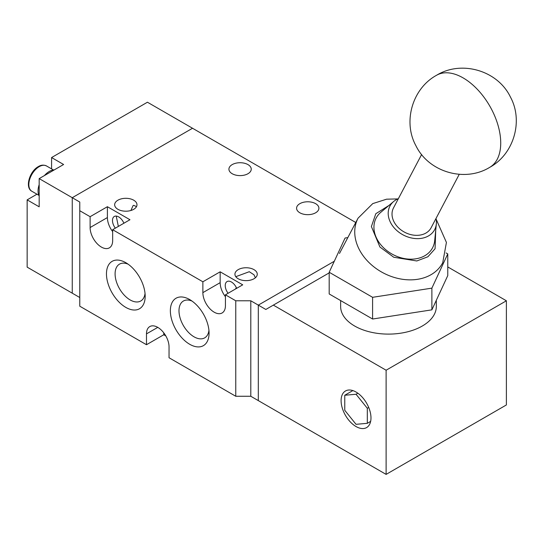 <?xml version="1.0" encoding="UTF-8"?>
<svg xmlns="http://www.w3.org/2000/svg" width="543" height="543" viewBox="0 0 543 543"><rect width="100%" height="100%" fill="white"/><g stroke="black" fill="none" stroke-linecap="round" stroke-linejoin="round"><path stroke-width="0.81" d="M355.78 222.508L192.534 128.257L72.253 197.7L72.253 293.186L72.253 197.7L192.534 128.257L147.431 102.22L51.585 157.551L51.585 168.887M36.965 194.204L27.15 199.872L27.15 267.142L79.773 297.523M27.15 199.872L39.177 206.815L39.177 178.606L79.773 202.044L79.773 306.204L146.488 344.724L146.488 333.877A15.944 9.204 60 0 1 149.793 326.574A15.944 9.204 60 0 1 162.079 330.85A15.944 9.204 60 0 1 169.043 346.896L169.043 357.749L235.764 396.268L250.798 396.268L250.798 300.781L235.764 300.781L235.764 396.268M39.177 178.606L63.612 164.495L51.585 157.551M232.187 173.719A11.165 6.448 180 0 1 228.922 169.165A11.165 6.448 180 0 1 235.811 163.212A11.165 6.448 180 0 1 247.975 164.604A11.165 6.448 180 0 1 251.246 169.165A11.165 6.448 180 0 1 244.357 175.117A11.165 6.448 180 0 1 232.187 173.719M299.845 212.781A11.165 6.448 180 0 1 296.58 208.227A11.165 6.448 180 0 1 303.469 202.274A11.165 6.448 180 0 1 315.632 203.666A11.165 6.448 180 0 1 318.904 208.227A11.165 6.448 180 0 1 312.015 214.18A11.165 6.448 180 0 1 299.845 212.781M136.517 206.605L133.714 205.349L133.062 205.634L130.911 210.487M118.347 226.424L116.229 216.073M117.926 209.313A11.165 6.448 180 0 1 114.654 204.752A11.165 6.448 180 0 1 121.544 198.799A11.165 6.448 180 0 1 133.714 200.197A11.165 6.448 180 0 1 136.979 204.752A11.165 6.448 180 0 1 130.089 210.711A11.165 6.448 180 0 1 117.926 209.313M255.386 277.772L253.988 274.792L249.278 271.71L235.798 276.686M238.201 278.756A11.165 6.448 180 0 1 234.936 274.195A11.165 6.448 180 0 1 241.825 268.242A11.165 6.448 180 0 1 253.988 269.64A11.165 6.448 180 0 1 257.26 274.195A11.165 6.448 180 0 1 250.371 280.154A11.165 6.448 180 0 1 238.201 278.756M235.553 288.964L236.32 287.573M115.333 228.169A8.769 5.063 60 0 1 114.288 216.474A8.769 5.063 60 0 1 118.673 216.908A8.769 5.063 60 0 1 123.899 223.221M228.094 293.274A8.769 5.063 60 0 1 227.055 281.573A8.769 5.063 60 0 1 231.44 282.007A8.769 5.063 60 0 1 236.66 288.326M125.82 307.399A27.374 15.808 60 0 1 106.462 273.869A27.374 15.808 60 0 1 125.82 262.697L125.82 262.697A27.374 15.808 60 0 1 145.178 296.227A27.374 15.808 60 0 1 125.82 307.399M128.114 264.176A21.272 12.279 -120 0 0 119.731 264.007A21.272 12.279 -120 0 0 116.175 280.969A21.272 12.279 -120 0 0 130.13 299.926A21.272 12.279 -120 0 0 141.004 300.842A21.272 12.279 -120 0 0 145.035 293.498M189.717 344.289A27.374 15.808 60 0 1 170.359 310.766A27.374 15.808 60 0 1 189.717 299.587L189.717 299.587A27.374 15.808 60 0 1 209.075 333.117A27.374 15.808 60 0 1 189.717 344.289M192.012 301.066A21.272 12.279 -120 0 0 183.629 300.897A21.272 12.279 -120 0 0 180.072 317.859A21.272 12.279 -120 0 0 194.034 336.816A21.272 12.279 -120 0 0 204.901 337.732A21.272 12.279 -120 0 0 208.94 330.388M386.114 474.392L386.114 370.224L506.388 300.781L506.388 404.949L386.114 474.392L258.312 400.605L258.312 305.118L334.298 261.251L258.312 305.118L258.312 400.605L250.798 396.268M165.819 335.92L163.782 334.746L146.488 344.724M386.114 370.224L273.346 305.118L265.832 309.462L250.798 300.781M235.764 300.781L225.426 294.815L225.426 305.661A15.944 9.204 60 0 1 222.121 312.965A15.944 9.204 60 0 1 209.836 308.689A15.944 9.204 60 0 1 202.872 292.643L202.872 281.79L112.659 229.709L112.659 240.563A15.944 9.204 60 0 1 109.36 247.859A15.944 9.204 60 0 1 97.068 243.59A15.944 9.204 60 0 1 90.111 227.537L90.111 216.691L79.773 210.725M163.782 334.746L163.782 332.845M225.426 294.815L242.714 284.831L220.159 271.812L202.872 281.79M112.659 229.709L129.953 219.725L107.399 206.707L90.111 216.691M90.111 227.537L107.399 217.56L107.399 206.707M107.399 217.56A15.944 9.204 -120 0 0 112.659 231.61M202.872 292.643L220.159 282.659L220.159 271.812M220.159 282.659A15.944 9.204 -120 0 0 225.426 296.716M356.038 392.032A21.129 12.197 -120 0 0 345.477 390.987A21.129 12.197 -120 0 0 342.239 407.915A21.129 12.197 -120 0 0 356.038 426.54A21.129 12.197 -120 0 0 366.606 427.585A21.129 12.197 -120 0 0 369.844 410.651A21.129 12.197 -120 0 0 356.038 392.032M340.637 300.564L340.637 306.49A47.838 27.618 0 0 0 354.647 326.017A47.838 27.618 0 0 0 406.788 332.004A47.838 27.618 0 0 0 436.321 306.49L436.321 300.279M447.765 266.932L506.388 300.781M273.346 305.118L329.187 272.878M431.882 288.143L447.765 253.914L447.765 275.613L431.882 309.843L372.593 319.019L329.187 293.96L329.187 272.26L372.593 297.313L431.882 288.143L431.882 309.843M344.764 410.291L356.038 424.321L367.319 423.316L367.319 408.282L356.038 394.252L344.764 395.256L344.764 410.291M352.848 390.587L344.764 395.256M357.851 393.207L356.038 394.252M368.717 407.474L367.319 408.282M370.638 421.395L367.319 423.316M372.593 319.019L372.593 297.313M447.765 253.914L446.088 252.943M347.832 237.603L345.076 238.024L329.187 272.26M421.626 154.511L393.492 207.928A21.265 16.317 27.8 0 0 397.272 226.519A21.265 16.317 27.8 0 0 431.122 227.748L459.249 174.323M436.002 218.476A25.27 19.385 -152.2 0 1 436.341 223.96A25.27 19.385 -152.2 0 1 420.065 238.52A25.27 19.385 -152.2 0 1 394.442 228.155A25.27 19.385 -152.2 0 1 393.661 201.487A25.27 19.385 -152.2 0 1 398.372 198.663M393.661 201.487L380.826 212.279A31.894 24.469 27.8 0 0 381.81 245.938A31.894 24.469 27.8 0 0 414.16 259.025A31.894 24.469 27.8 0 0 434.699 240.644L436.341 223.96M39.177 195.996A15.944 9.204 -60 0 1 38.051 190.973A15.944 9.204 -60 0 1 39.177 184.647M44.411 175.586A15.944 9.204 -60 0 1 54.239 169.905M157.769 327.368L146.488 333.877M436.558 75.273A53.16 30.693 60 0 1 484.695 98.202A53.16 30.693 60 0 1 497.205 159.323A53.16 30.693 -120 0 1 489.718 167.346C464.822 182.672 428.692 172.172 415.945 145.768C402.635 121.598 412.524 88.333 436.558 75.273C461.53 59.893 497.782 70.522 510.447 97.075C523.601 121.225 513.678 154.327 489.718 167.346M397.768 198.921L386.582 199.186L372.756 203.605L358.061 218.171A47.838 36.707 27.8 0 0 366.566 259.995A47.838 36.707 27.8 0 0 442.721 262.751L446.421 242.429L436.124 219.121M435.73 230.191L435.072 248.755L427.898 256.764L416.8 260.966L393.763 257.253L379.93 247.024L371.392 226.533L375.804 213.718L388.869 205.512M39.177 166.667A14.62 8.437 120 0 0 29.627 179.55A14.62 8.437 120 0 0 31.867 191.265C24.632 187.668 29.641 171.174 38.383 166.592C41.024 164.923 43.725 164.705 46.488 165.948A14.62 8.437 120 0 0 39.177 166.667M358.061 218.171L339.477 253.466M53.452 169.966L46.488 165.948M38.831 195.283L31.867 191.265"/></g></svg>
